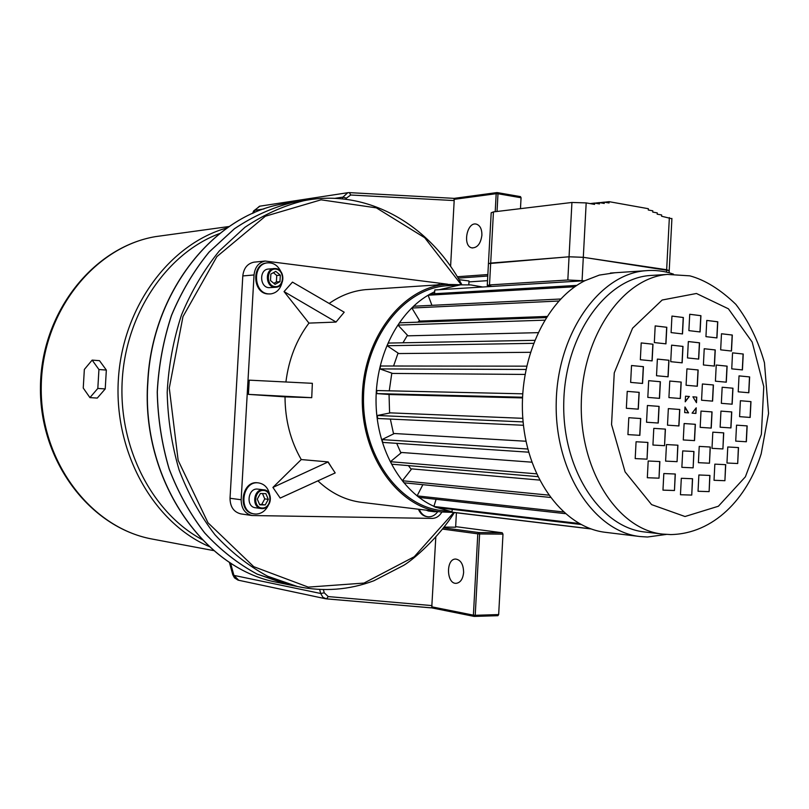 <?xml version="1.0" encoding="UTF-8"?>
<svg xmlns="http://www.w3.org/2000/svg" width="809" height="809" viewBox="0 0 809 809"><rect width="100%" height="100%" fill="white"/><g stroke="black" fill="none" stroke-linecap="round" stroke-linejoin="round"><path stroke-width="1.21" d="M463.618 572.469C463.426 564.328 460.766 559.848 455.639 559.049C445.678 558.786 446.396 584.331 456.337 583.319C460.503 582.601 462.93 578.981 463.618 572.469M481.901 235.207C480.708 243.671 477.401 247.898 471.981 247.888C462.232 246.401 466.864 221.393 476.4 224.144C480.121 225.428 481.952 229.119 481.901 235.207M443.625 527.842L478.847 532.555L502.217 532.757L455.659 526.639M502.217 532.757L502.986 534.142L498.668 614.567L497.909 615.689L474.57 616.407M435.798 537.247L431.784 606.821L473.396 615.153L477.795 533.829L442.644 529.096M459.027 279.671L469.008 280.966L468.805 284.778M456.407 512.775L455.629 527.205L444.222 527.084M487.524 280.662L468.957 281.896M431.703 607.862L326.614 598.893M452.747 198.306L454.031 198.387M450.593 266.424L454.183 200.571L350.712 195.009L346.383 198.144L345.939 199.297M495.209 211.695L496.18 193.695L454.041 199.358L454.183 200.571M497.545 192.643L520.48 196.617L521.057 197.76L520.47 208.651M264.007 208.944L254.835 210.32L253.561 211.088L252.61 213.445M229.352 562.184L232.719 574.572L233.912 575.391L320.698 593.482L319.656 589.498M454.041 199.358L454.162 198.407M473.983 616.347L431.632 607.852L431.784 606.821M106.343 370.067L99.497 360.672L92.145 360.106L84.348 369.44L83.246 388.037L89.92 397.613L97.282 398.079L105.221 388.927L106.343 370.067L98.941 369.521L92.145 360.106M89.92 397.613L97.818 388.431L105.221 388.927M97.818 388.431L98.941 369.521M293.343 202.301L282.311 203.999C213.414 215.791 152.122 292.201 147.905 381.747C140.867 478.382 202.402 568.252 276.284 582.167L286.699 584.31L257.05 574.077C237.977 563.792 220.523 550.09 204.677 532.959C190.105 514.059 178.243 492.732 169.111 468.957C161.78 444.192 157.826 418.546 157.229 392.041C158.635 365.547 163.388 339.992 171.488 315.358C181.358 291.766 193.887 270.671 209.066 252.064L234.468 228.704C253.035 216.246 272.481 207.488 292.807 202.402L292.878 202.392C272.552 207.468 253.106 216.236 234.539 228.694L209.137 252.054C193.958 270.661 181.428 291.766 171.559 315.358C163.458 339.992 158.706 365.547 157.3 392.041C157.886 418.556 161.851 444.192 169.182 468.967C178.314 492.742 190.176 514.069 204.748 532.969C220.594 550.1 238.048 563.812 257.12 574.087L290.279 585.049M426.151 510.155L428.497 511.025L434.645 511.773L432.289 510.904M257.919 489.132C247.989 487.463 245.39 506.808 255.432 507.749L261.125 508.537C251.427 507.668 253.308 489.01 263.006 489.769L263.623 489.819C273.381 490.517 271.703 509.245 261.934 508.608L261.125 508.537C273.523 508.406 272.451 489.779 263.623 489.819L257.919 489.132M442.29 284.596L437.275 284.93M439.176 284.444L436.456 284.98M419.244 509.326C421.054 513.654 423.886 516.142 427.749 516.769L428.719 516.84C432.309 516.789 435.343 515.03 437.811 511.571M418.425 509.225C420.235 513.553 423.077 516.031 426.94 516.668L427.749 516.769M269.67 494.633C268.183 487.878 264.492 483.964 258.577 482.912C242.124 480.222 237.795 512.279 254.43 513.937L255.887 514.059C261.297 513.877 265.423 510.995 268.244 505.423M258.213 482.872L257.828 482.821C241.375 480.142 237.047 512.168 253.672 513.836L254.087 513.887M268.689 269.023L268.204 269.063C259.102 269.741 259.669 287.134 268.8 287.68L275.576 287.296M280.956 271.763C277.932 265.423 273.391 262.46 267.334 262.874C252.216 264.078 253.257 293.04 268.446 293.889L270.793 293.9C276.445 292.989 280.147 289.349 281.916 282.978M267.374 262.864L266.576 262.945C251.457 264.159 252.509 293.091 267.678 293.94L270.034 293.95M451.988 511.753L436.739 507.516M433.937 506.323C401.588 491.862 377.398 450.492 376.084 404.551C374.719 358.609 396.491 313.932 428.113 295.224L574.865 286.75M430.277 293.97L434.686 291.705M439.317 289.693L460.402 284.849L470.818 284.92L482.761 287.003M451.978 511.804L441.704 510.58C398.857 506.09 362.26 455.285 363.514 397.3C364.303 339.315 402.7 289.298 445.729 285.82L449.895 285.557M666.353 534.425L647.493 537.014L640.061 536.539C594.251 531.806 554.701 471.869 556.208 402.842C557.229 333.804 598.994 274.564 645.026 270.762C654.724 269.832 664.199 270.954 673.452 274.13M640.061 536.539L605.628 532.352C564.722 527.852 528.095 480.566 523.008 420.751C517.669 360.996 545.327 300.422 584.877 280.703L599.348 275.09L614.901 272.754M662.541 534.082L670.752 534.577C713.589 533.788 747.122 498.688 761.188 453.819L768.55 413.429L764.454 362.745C758.164 340.538 748.638 321.082 735.866 304.366C720.364 289.44 705.013 279.944 689.834 275.849L667.415 274.423C622.819 277.932 582.288 335.897 581.287 403.479C579.8 471.06 618.147 529.703 662.541 534.082L644.743 531.988C600.48 527.599 562.285 469.685 563.752 402.983C564.733 336.281 605.081 279.034 649.536 275.545L653.783 275.282M411.265 469.422L408.434 465.61M400.93 453L396.703 443.342M393.568 433.897L390.353 419.082M389.584 413.045L389.048 394.479M389.26 390.828L391.809 373.131M393.578 366.022L398.058 353.068M402.953 342.794L407.453 335.26M417.879 322.174L419.487 320.546M539.542 480.081L411.7 468.876L402.366 480.738L548.644 495.128M531.837 462.182L401.557 452.484L390.434 461.696L536.519 473.831M526.012 441.249L394.357 433.513L381.939 439.59L527.822 449.025M522.816 418.324L390.474 412.863L377.328 415.482L523.11 421.904M522.513 397.229L376.701 393.589L389.948 394.539L522.483 397.927M525.901 369.46L379.917 368.924L392.658 373.434L524.97 374.425M533.424 343.34L387.137 345.726L398.776 353.553L530.31 352.299M544.619 320.162L397.988 325.107L407.989 335.826L537.955 332.661M558.786 301.019L411.882 308.027L419.82 321.092L546.935 316.45M453.414 512.39L441.39 511.996C398.058 507.405 361.036 455.983 362.301 397.29C363.089 338.587 401.942 287.964 445.476 284.394L461.828 284.758M329.162 303.456C340.549 295.507 352.633 290.906 365.405 289.652L369.521 289.379M335.998 322.073L344.209 312.203L292.464 282.119L284.05 291.594L308.957 323.104L335.998 322.073L344.209 312.203M285.911 382C288.742 359.378 296.428 339.75 308.957 323.104M311.728 397.674L312.355 383.314L249.223 380.159L248.414 394.377L285.021 396.865L311.728 397.674L312.355 383.314M335.199 472.931L331.609 467.501L335.199 472.931L280.207 498.071L272.916 487.423L301.251 459.552C290.532 440.935 285.122 420.043 285.021 396.865M301.251 459.552L328.151 461.919L272.916 487.423M327.999 462.06L331.609 467.501L328.151 461.919M441.39 511.996L361.653 502.359C345.554 500.336 330.972 493.166 317.886 480.839M241.163 499.75C241.284 508.477 244.925 513.735 252.074 515.535L240.88 513.897C233.771 512.107 230.16 506.899 230.029 498.273L241.163 499.75L254.036 274.959L242.801 275.94C243.701 268.194 247.402 263.603 253.884 262.177L254.724 262.086M252.074 515.535L432.158 518.397C436.152 518.306 439.398 516.193 441.886 512.057M447.65 284.212L265.18 261.044C258.668 262.49 254.946 267.122 254.036 274.959M230.029 498.273L242.801 275.94M696.478 402.71L692.919 396.804L696.761 397.118L696.478 402.71M692.079 413.146L696.215 407.837L695.922 413.429L692.079 413.146M688.408 412.873L684.94 407.514M684.97 406.967L688.55 412.883L684.677 412.59L684.97 406.967M685.263 401.284L689.258 396.501L685.526 396.198L685.233 401.81L689.258 396.501M689.389 396.511L685.526 396.188M682.513 333.925L683.362 317.502L671.945 316.076L671.096 332.6L682.513 333.925M665.949 343.845L666.808 327.271L655.189 325.896L654.329 342.571L665.949 343.845M652.125 360.895L652.994 344.209L641.213 342.925L640.334 359.722L652.125 360.895M642.558 383.446L643.428 366.669L631.526 365.516L630.646 382.404L642.558 383.446M638.301 409.162L639.181 392.345L627.228 391.364L626.348 408.282L638.301 409.162M639.858 435.333L640.728 418.526L628.805 417.707L627.926 434.605L639.858 435.333M647.038 459.158L647.908 442.422L636.076 441.754L635.196 458.592L647.038 459.158L647.776 442.422L636.076 441.754M659.011 478.18L659.871 461.545L648.191 460.999L647.321 477.735L659.011 478.18L659.74 461.545M674.463 490.517L675.313 474.013L663.825 473.548L662.965 490.143L674.463 490.517L675.181 474.013M691.746 495.078L692.585 478.736L681.309 478.291L680.46 494.734L691.746 495.078L692.453 478.726M709.119 491.629L709.938 475.439L698.875 474.984L698.046 491.275L709.119 491.629L709.806 475.429M724.915 480.708L725.724 464.659L714.843 464.144L714.023 480.293L724.915 480.708L725.592 464.649M737.697 463.527L738.506 447.579L727.776 446.972L726.957 463.011L737.697 463.527L738.374 447.579L727.776 446.972M746.363 441.765L747.162 425.898L736.534 425.16L735.725 441.117L746.363 441.765M750.176 417.444L750.974 401.608L740.387 400.728L739.588 416.655L750.176 417.444M748.831 392.749L749.64 376.913L739.032 375.882L738.223 391.819L748.831 392.749M742.429 369.915L743.238 354.018L732.549 352.855L731.74 368.853L742.429 369.915M731.488 351.035L732.307 335.037L721.486 333.753L720.667 349.842L731.488 351.035M716.946 337.919L717.765 321.79L706.773 320.425L705.944 336.645L716.946 337.919M700.098 331.953L700.928 315.682L689.723 314.266L688.884 330.628L700.098 331.953M682.159 362.837L682.998 346.404L671.591 345.16L670.732 361.684L682.159 362.837M668.103 376.812L668.962 360.258L657.373 359.085L656.514 375.74L668.103 376.812M659.517 398.352L660.377 381.717L648.687 380.675L647.817 397.401L659.517 398.352M658.243 423.026L659.102 406.391L647.402 405.491L646.533 422.237L658.243 423.026M664.553 445.688L665.413 429.114L653.793 428.355L652.934 445.041L664.553 445.688L665.281 429.104L653.793 428.365M677.072 461.666L677.922 445.193L666.464 444.556L665.605 461.12L677.072 461.666L677.79 445.193L666.464 444.556M693.141 467.835L693.97 451.503L682.715 450.906L681.866 467.339L693.141 467.835L693.849 451.503M709.473 463.213L710.302 447.023L699.229 446.396L698.4 462.687L709.473 463.213L710.171 447.013L699.229 446.396M722.912 448.944L723.721 432.866L712.82 432.168L711.991 448.338L722.912 448.944L723.59 432.866L712.82 432.168M730.952 427.931L731.761 411.933L720.95 411.103L720.131 427.203L730.952 427.931M732.155 404.197L732.964 388.209L722.164 387.238L721.345 403.327L732.155 404.197M726.3 382.182L727.119 366.143L716.238 365.041L715.419 381.181L726.3 382.182M714.428 366.072L715.247 349.933L704.224 348.73L703.395 364.97L714.428 366.072M698.703 359.095L699.542 342.804L688.328 341.55L687.488 357.932L698.703 359.095M680.359 398.513L681.198 382.07L669.771 381.039L668.922 397.583L680.359 398.513M678.943 425.938L679.793 409.475L668.345 408.616L667.496 425.17L678.943 425.938M694.537 440.622L695.366 424.3L684.121 423.532L683.271 439.954L694.537 440.622M711.232 428.092L712.051 411.912L701.009 411.083L700.169 427.354L711.232 428.092M712.608 401.133L713.427 384.973L702.394 383.982L701.565 400.233L712.608 401.133M697.318 386.247L698.147 369.956L686.922 368.864L686.083 385.256L697.318 386.247M431.935 305.327L428.113 295.214L430.206 293.98L576.878 285.385M696.367 402.154L696.63 397.118L692.939 396.804M695.791 413.419L696.053 408.363M376.701 393.589L376.873 390.545L522.695 393.811M379.917 368.924L380.584 366.002L526.598 366.164M387.137 345.726L388.269 343.067L534.597 340.336M397.988 325.107L399.525 322.821L546.196 317.603M411.882 308.027L413.743 306.227L560.667 299.006M591.116 528.955L454.173 512.512L451.928 512.158L452.312 509.346M451.928 512.158L590.742 528.823M580.953 524.485L436.041 507.435L433.887 506.474L436.112 499.305M433.887 506.474L579.113 523.484M565.248 513.644L419.042 497.414L417.1 495.877L422.864 484.682M417.1 495.877L563.347 511.945M402.366 480.738L404.015 482.801L550.322 497.434M390.434 461.696L391.708 464.194L537.823 476.632M381.939 439.59L382.768 442.412L528.671 452.191M377.328 415.482L377.672 418.486L523.463 425.281M697.186 386.237L698.015 369.956L686.922 368.874M712.476 401.122L713.295 384.973L702.394 383.992M711.101 428.082L711.93 411.912L701.009 411.083M694.405 440.612L695.234 424.3L684.121 423.542M678.812 425.928L679.661 409.475L668.345 408.626M680.227 398.503L681.067 382.07L669.771 381.049M698.571 359.075L699.411 342.814L688.328 341.57M714.296 366.062L715.116 349.933L704.224 348.74M726.169 382.172L726.988 366.143L716.238 365.051M732.024 404.187L732.833 388.199L722.164 387.248M730.82 427.921L731.629 411.923L720.95 411.114M711.991 448.338L722.781 448.934M698.4 462.677L709.341 463.203M681.866 467.329L693.01 467.835M665.605 461.12L676.941 461.666M652.934 445.041L664.422 445.688M658.111 423.016L658.971 406.381L647.402 405.501M659.386 398.331L660.245 381.717L648.687 380.685M667.981 376.802L668.831 360.258L657.373 359.105M682.027 362.826L682.867 346.404L671.591 345.17M699.967 331.943L700.796 315.692L689.723 314.286M716.814 337.899L717.644 321.8L706.773 320.445M731.366 351.015L732.175 335.037L721.486 333.773M742.298 369.905L743.107 354.018L732.549 352.866M748.709 392.739L749.508 376.903L739.021 375.902M750.054 417.434L750.853 401.608L740.387 400.738M746.232 441.754L747.031 425.888L736.534 425.16M726.957 463.011L737.565 463.517M714.023 480.283L724.783 480.698M698.046 491.265L708.987 491.619M680.46 494.734L691.614 495.068M662.965 490.133L674.332 490.497M647.321 477.725L658.88 478.17M635.196 458.592L646.907 459.158M639.727 435.323L640.607 418.526L628.805 417.707M638.18 409.152L639.049 392.345L627.228 391.364M642.427 383.436L643.297 366.669L631.526 365.537M652.003 360.885L652.863 344.209L641.213 342.935M665.817 343.835L666.677 327.281L655.189 325.916M682.381 333.915L683.231 317.502L671.945 316.097M434.575 293.728L434.787 289.966L584.877 280.703M280.329 275.191L275.788 271.379L270.863 274.049L270.499 280.551L275.05 284.353L279.954 281.674L280.329 275.191L276.759 275.495L273.402 272.673M273.836 283.342L276.385 281.947L276.759 275.495M276.385 281.947L279.954 281.674M260.377 493.51L257.282 499.102L259.729 504.826L265.241 504.937L268.305 499.355L265.878 493.652L260.377 493.51M259.558 504.422L261.701 504.462L264.765 498.9L262.5 493.561M264.765 498.9L268.305 499.355M261.701 504.462L265.241 504.937M311.546 397.664L248.414 394.377M335.866 321.911L284.05 291.594M604.647 202.189L609.106 201.674L648.363 208.712L648.292 209.996L652.812 210.805L652.742 212.089L657.242 212.888L657.171 214.173L661.641 214.961L661.58 216.236L671.895 218.743M669.215 270.621L583.309 257.302L569.051 256.777L488.414 263.623M488.444 263.542L491.194 212.767L493.45 211.907L571.933 202.462L586.181 202.907L594.585 204.394L594.655 203.069L599.429 203.919L599.499 202.604L604.242 203.443L604.313 202.139L609.035 202.978L609.106 201.674M599.833 202.665L604.313 202.139M594.989 203.13L599.499 202.604M590.135 203.605L594.655 203.069M669.215 270.641L666.656 269.731L583.299 257.323L569.051 256.797L490.689 263.077L488.434 263.714L487.271 285.334M492.084 286.437L487.261 285.466L489.506 284.93L567.827 279.995L569.051 256.797M583.704 280.774L567.827 279.995M487.766 276.031L458.106 278.114M502.986 534.142L479.616 533.95L475.217 615.295L498.668 614.567M209.369 546.611C153.882 522.978 113.978 453.08 118.326 380.038C122.432 306.975 169.89 243.549 227.339 227.825M165.258 235.288L155.328 236.653C93.965 246.998 41.835 312.466 41.239 386.965C40.147 461.454 90.689 527.589 151.667 538.956L152.972 539.199M230.535 562.963L233.912 575.391L238.776 580.316M342.258 198.883L342.945 197.123L334.734 198.357M346.383 198.144L342.945 197.123L347.779 192.714L259.467 206.234L254.835 210.32L253.783 212.929M323.418 589.619L324.247 592.815L328.221 596.577L432.067 605.607M219.927 233.427C167.544 252.671 126.133 312.507 122.24 380.078C118.215 447.63 152.395 513.159 202.392 539.734M457.287 276.739L487.847 274.554M521.057 197.76L497.99 193.745L497.039 211.473M347.779 192.714L349.407 192.623L347.779 192.714M253.601 210.977L259.901 206.164M328.221 596.577L326.523 598.893L322.933 597.335L320.698 593.482L324.247 592.815M350.712 195.009L349.407 192.623L453.273 198.316M520.48 196.617L496.969 192.582L496.18 193.695L497.99 193.745L496.969 192.582L453.94 198.397M478.847 532.555L477.795 533.829L479.616 533.95L478.847 532.555M473.396 615.153L474.135 616.407L475.217 615.295L473.396 615.153M292.807 202.402L282.311 203.999C213.192 215.851 151.94 292.312 147.744 381.747C140.705 478.281 202.179 568.181 276.284 582.167L279.762 582.885M298.774 201.805L295.042 202.119M461.231 284.677L424.705 237.715L376.347 207.862L321.072 199.813L265.392 216.215L216.893 256.605L182.976 316.612L169.283 388.077L178.162 460.392L208.004 522.786L253.743 566.674L308.259 587.122L363.999 583.077L414.259 556.734L453.798 512.451M454.385 512.532C438.64 537.692 413.217 559.747 403.701 565.339L373.879 580.761C349.134 590.024 323.651 591.945 297.409 586.525L267.597 576.21C248.414 565.845 230.858 552.011 214.921 534.709C200.258 515.636 188.335 494.087 179.143 470.069C171.771 445.031 167.787 419.123 167.19 392.335C168.616 365.557 173.399 339.729 181.55 314.832C191.49 290.997 204.09 269.68 219.36 250.881L244.925 227.299C263.592 214.729 283.15 205.88 303.587 200.763L292.878 202.392M437.123 511.48L434.645 511.773L437.173 511.49M263.309 490.436C253.874 490.092 252.853 507.941 262.308 508.022C271.693 508.285 272.704 490.608 263.309 490.436M275.616 268.537C284.829 269.195 285.213 286.75 276.021 287.266L274.544 287.256C265.392 286.71 264.816 269.215 273.948 268.537L275.616 268.537M275.92 269.124C266.566 267.87 265.554 285.617 274.918 286.608C284.232 287.771 285.233 270.196 275.92 269.124M685.011 516.516L718.382 506.242L745.382 476.814L761.37 434.332L763.777 386.611L752.188 342.076L728.413 308.805L696.448 293.485L662.166 300.018L632.567 328.211L614.253 372.888L611.553 424.583L625.084 471.88L651.589 504.614L685.011 516.516M666.656 269.721L669.356 217.611M586.181 202.907L582.076 280.551M569.051 256.777L571.933 202.462M493.45 211.907L489.506 284.93M666.535 272.148L666.656 269.731M471.981 247.888L472.587 247.979M229.26 226.49L155.328 236.653C93.005 247.241 41.026 312.891 40.45 386.924C39.348 460.958 89.738 527.296 151.667 538.956L213.94 550.646M430.6 607.822L325.623 598.761L238.048 580.134L234.499 577.879L232.749 574.703M497.909 615.689L474.135 616.407L431.632 607.852M461.888 284.758C429.983 224.75 367.043 187.941 303.587 200.763M297.409 586.525L286.78 584.331M439.52 284.424L438.69 284.475M258.577 482.912L257.828 482.821M254.43 513.937L253.672 513.836M276.021 287.266C285.334 286.699 284.98 269.266 275.667 268.537L268.204 269.063M267.334 262.874L266.576 262.945M458.663 284.99L445.729 285.82M645.026 270.762L610.431 273.048M667.415 274.423L649.536 275.545M445.476 284.394L365.405 289.652M253.884 262.177L265.18 261.044M669.104 272.795L671.915 218.47"/></g></svg>

